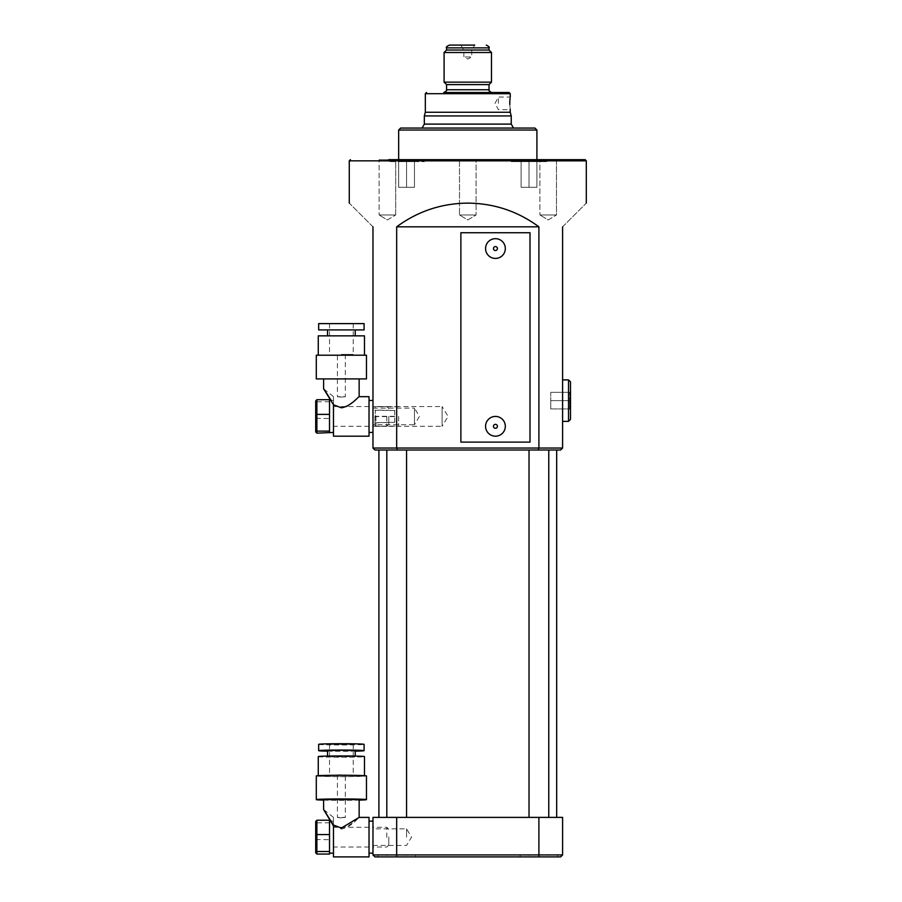 <?xml version="1.0" encoding="UTF-8"?>
<svg xmlns="http://www.w3.org/2000/svg" width="902" height="902" viewBox="0 0 902 902"><rect width="100%" height="100%" fill="white"/><g stroke="black" fill="none" stroke-linecap="round" stroke-linejoin="round"><path stroke-width="0.68" stroke-dasharray="4.51 3.38" d="M388.785 416.431L388.785 424.335L388.785 416.431M386.811 416.431L386.811 426.308L386.811 416.431M372.977 416.431L372.977 432.43L372.977 416.431M329.523 416.431L329.523 432.419L329.523 416.431M333.481 400.432L331.147 400.432L333.481 404.75L333.481 416.431L333.481 400.432L333.481 436.185M369.031 396.677L369.031 436.185M318.665 329.918L364.092 329.918M318.271 335.848L364.487 335.848M316.298 355.208L366.46 355.208M316.298 378.908L366.46 378.908M333.481 404.75L333.481 396.677L333.481 404.75L341.373 407.828L346.21 406.554M333.481 396.677L323.604 388.785L326.298 392.731M341.373 397.083C346.469 396.643 346.469 396.643 341.373 397.083C346.469 396.643 346.469 396.643 341.373 397.083C336.277 396.643 336.277 396.643 341.373 397.083C336.277 396.643 336.277 396.643 341.373 397.083M341.373 354.407L353.223 354.407L341.373 354.407M318.665 323.604L364.092 323.604M329.523 399.699L329.523 433.163M341.373 329.918L355.208 329.918L341.373 329.918M341.373 323.604L329.523 323.604L341.373 323.604M348.183 405.46L359.154 396.677M341.373 355.208L364.487 355.208L341.373 355.208M341.373 335.848L355.208 335.848L341.373 335.848M316.884 433.163L316.884 401.762L329.523 401.762M315.7 400.962L315.7 402.867L316.884 401.762L316.884 399.699M315.7 402.867L315.7 418.336L329.523 418.494M315.7 418.336L315.7 431.911M333.481 416.431L333.481 426.308L333.481 416.431M369.031 416.431L369.031 426.308L369.031 416.431M388.785 836.932L388.785 845.05L388.785 836.932M386.811 837.417L386.811 827.269L386.811 837.417M372.977 836.876L372.977 847.023L372.977 836.876M329.523 837.586L329.523 821.147L329.523 837.586M333.481 837.586L333.481 821.147L333.481 837.586M372.977 836.706L372.977 853.145L372.977 836.706M369.031 836.706L369.031 853.145L369.031 836.706M369.031 817.392L369.031 856.9M330.91 821.147L333.481 825.905L333.481 856.9M327.55 750.667L355.208 750.667M341.373 756.214L331.598 756.857L355.208 756.586L341.373 756.214M318.271 756.586A23.114 0.631 180 0 0 341.373 757.229A23.114 0.631 180 0 0 364.487 756.586M341.373 775.303A23.114 0.631 180 0 0 318.271 775.946A23.114 0.631 180 0 0 341.373 776.577A23.114 0.631 180 0 0 364.487 775.946A23.114 0.631 180 0 0 341.373 775.303M316.298 775.946A25.087 0.688 180 0 0 341.373 776.633A25.087 0.688 180 0 0 366.46 775.946M323.604 800.119A25.087 0.688 180 0 0 341.373 800.322A25.087 0.688 180 0 0 359.154 800.119M323.604 799.634L359.154 799.634M333.481 825.026L333.481 817.392L333.481 825.905L341.373 829.028C351.295 827.45 358.646 817.212 359.154 817.404C358.635 816.626 351.329 826.48 341.373 828.047M341.373 817.697C346.469 817.336 346.469 817.404 341.373 817.911C336.277 817.404 336.277 817.336 341.373 817.697C346.469 817.336 346.469 817.404 341.373 817.911C336.277 817.404 336.277 817.336 341.373 817.697M337.427 775.145L337.427 817.404L345.331 817.404L345.331 775.145L337.427 775.145L345.331 775.145M341.373 775.472L353.223 775.145L341.373 774.818L329.523 775.145L341.373 775.472M341.373 744.68L353.223 744.353L329.523 744.353L341.373 744.68M318.665 744.353A22.719 0.62 180 0 0 341.373 744.973A22.719 0.62 180 0 0 364.092 744.353M327.55 751.163A22.719 0.62 180 0 0 341.373 751.298A22.719 0.62 180 0 0 355.208 751.163M329.523 820.222L329.523 854.07M316.884 854.07L316.884 822.782L329.523 822.782M315.7 821.496L315.7 823.864L316.884 822.782L316.884 820.222M315.7 823.864L315.7 839.514L329.523 839.706M315.7 839.514L315.7 852.807M333.481 837.417L333.481 827.269L333.481 837.417M369.031 836.876L369.031 847.023L369.031 836.876M570.504 419.396L570.504 381.873M568.519 379.889L568.519 421.369M534.942 128.061L400.635 128.061M398.661 130.035L536.915 130.035M460.877 45.1L463.842 50.23L463.842 56.95L467.788 59.047L471.735 56.95L463.842 56.95L471.735 56.95L471.735 50.23L463.842 50.23L471.735 50.23L474.7 45.1L467.788 45.1M443.795 92.5L509.066 92.5M585.116 159.665L379.099 159.665L395.685 159.665L379.099 159.665L379.099 214.969L379.099 159.665L395.685 159.665L395.685 214.969L379.099 214.969L395.685 214.969L379.099 214.969L395.685 214.969L395.685 159.665L388.785 159.665L424.335 159.665L388.785 159.665L424.335 159.665L388.785 159.665L388.785 161.638L388.785 159.665M424.335 159.665L424.335 161.638L388.785 161.638L424.335 161.638L388.785 161.638L424.335 161.638L424.335 159.665L398.661 159.665L476.087 159.665L459.49 159.665L476.087 159.665L459.49 159.665L459.49 214.969L459.49 159.665M546.792 159.665L546.792 161.638L511.242 161.638L546.792 161.638L511.242 161.638L511.242 159.665L546.792 159.665L511.242 159.665L546.792 159.665L511.242 159.665L511.242 161.638L546.792 161.638L546.792 159.665L539.892 159.665L556.478 159.665L539.892 159.665L556.478 159.665L556.478 214.969L539.892 214.969L539.892 159.665L539.892 214.969L556.478 214.969L539.892 214.969L556.478 214.969L556.478 159.665M498.4 103.369L498.4 97.044L498.4 103.369M510.092 98.217L510.25 97.044L498.4 97.044L495.04 103.369L498.4 109.683L510.25 109.683M562.6 400.635L562.6 379.889L562.6 400.635M388.785 408.538L386.811 406.554L372.977 406.554L442.115 406.554L442.115 426.308L448.046 416.431L442.115 406.554L442.115 426.308L372.977 426.308L372.977 406.554L372.977 426.308L386.811 426.308L388.785 424.335M406.554 837.146L406.554 828.848L406.554 837.146M372.977 837.146L372.977 828.848L372.977 837.146M372.977 408.144L414.458 408.144L414.458 424.729L419.441 416.431L414.458 408.144L414.458 424.729L372.977 424.729L372.977 408.144L372.977 424.729M387.398 219.953L395.685 214.969L387.398 219.953L379.099 214.969L387.398 219.953M476.087 214.969L459.49 214.969L476.087 214.969L476.087 159.665L476.087 214.969L459.49 214.969L476.087 214.969L467.788 219.953L459.49 214.969L467.788 219.953L476.087 214.969M548.19 219.953L556.478 214.969L548.19 219.953L539.892 214.969L548.19 219.953M548.777 854.927L529.023 854.927L529.023 856.9L548.777 856.9L529.023 856.9L548.777 856.9L529.023 856.9L529.023 854.927L548.777 854.927L548.777 856.9L548.777 854.927L529.023 854.927L548.777 854.927M557.662 854.927L557.662 856.9L520.127 856.9L557.662 856.9L520.127 856.9L557.662 856.9L557.662 854.927L520.127 854.927L520.127 856.9L520.127 854.927L557.662 854.927M406.554 854.927L386.811 854.927L386.811 856.9L406.554 856.9L386.811 856.9L406.554 856.9L386.811 856.9L386.811 854.927L406.554 854.927L406.554 856.9L406.554 854.927L386.811 854.927L406.554 854.927M415.45 854.927L415.45 856.9L377.915 856.9L415.45 856.9L377.915 856.9L415.45 856.9L415.45 854.927L377.915 854.927L377.915 856.9L377.915 854.927L415.45 854.927M556.669 817.392L378.908 817.392L556.669 817.392M556.669 450.008L378.908 450.008L556.669 450.008M529.023 817.392L548.777 817.392L529.023 817.392L548.777 817.392L529.023 817.392L529.023 450.008L548.777 450.008L529.023 450.008M548.777 817.392L548.777 450.008M386.811 817.392L406.554 817.392L386.811 817.392L406.554 817.392L386.811 817.392L386.811 450.008L406.554 450.008L386.811 450.008M406.554 817.392L406.554 450.008M446.558 50.038L489.019 50.038M444.088 52.508L491.489 52.508M444.088 82.138L491.489 82.138M446.558 84.608L489.019 84.608M425.327 112.254L510.25 112.254M424.335 115.941L511.242 115.941M424.335 124.104L511.242 124.104M562.6 226.819C593.719 195.7 593.719 195.7 562.6 226.819L562.6 448.035L396.677 448.035L396.677 226.819C417.829 211.248 441.529 203.356 467.788 203.119C494.048 203.356 517.748 211.248 538.9 226.819L538.9 448.035L538.235 450.008L560.627 450.008L562.6 448.035M510.182 109.21L509.799 104.576M530.004 232.739L460.877 232.739L460.877 442.115L530.004 442.115L530.004 232.739M397.342 450.008L396.677 448.035L372.977 448.035L374.95 450.008L538.235 450.008M372.977 226.819C341.858 195.7 341.858 195.7 372.977 226.819L372.977 448.035M467.788 128.061L422.057 128.061L467.788 128.061M396.677 226.819L538.9 226.819M372.977 817.392L562.6 817.392L562.6 854.927L372.977 854.927L372.977 817.392M374.95 856.9L560.627 856.9M550.75 408.933L569.703 408.933L569.703 400.635L569.703 408.933L550.75 408.933L550.75 400.635L569.703 400.635L569.703 392.336L569.703 400.635L570.504 400.635L550.75 400.635L550.75 408.933M550.75 392.336L569.703 392.336L570.504 391.547L569.703 392.336L550.75 392.336L550.75 400.635L550.75 392.336M536.915 161.638L521.119 161.638L536.915 161.638L536.915 187.312L529.023 187.312L529.023 161.638L521.119 161.638L529.023 161.638L529.023 187.312L536.915 187.312L536.915 161.638L536.915 187.312L521.119 187.312L529.023 187.312L529.023 161.638L529.023 187.312L536.915 187.312L536.915 161.638M414.458 161.638L398.661 161.638L414.458 161.638L414.458 187.312L406.554 187.312L406.554 161.638L398.661 161.638L406.554 161.638L406.554 187.312L414.458 187.312L414.458 161.638L414.458 187.312L398.661 187.312L406.554 187.312L406.554 161.638L406.554 187.312L414.458 187.312L414.458 161.638M521.119 187.312L521.119 161.638L521.119 187.312L529.023 187.312L521.119 187.312L521.119 161.638L521.119 187.312M398.661 187.312L398.661 161.638L398.661 187.312L406.554 187.312L398.661 187.312L398.661 161.638L398.661 187.312M570.504 409.722L569.703 408.933L570.504 409.722M374.95 416.431L374.95 425.124L374.95 416.431M375.942 416.431L375.942 426.116L375.942 416.431M398.661 416.431L398.661 426.116L398.661 416.431M374.95 416.273L374.95 422.835L375.356 410.433L375.356 416.284L394.704 416.284L394.704 422.283L374.95 422.666M394.704 422.283L374.95 422.835M394.704 422.44L394.704 410.433L374.95 410.038M394.704 410.433L394.704 416.284M394.704 410.59L374.95 410.196M394.704 416.589L374.95 416.6M446.558 47.862L489.019 47.862M489.019 89.738L446.558 89.738M425.327 93.684L510.25 93.684M349.277 160.849L586.3 160.849M396.677 856.9L396.677 817.392M538.9 856.9L538.9 817.392M345.331 354.407L345.331 396.677L337.427 396.677L337.427 354.407M353.223 323.604L353.223 354.407M329.523 323.604L329.523 354.407M369.031 406.554L333.481 406.554M369.031 426.308L333.481 426.308M388.785 845.05L386.811 847.023L372.977 847.023M353.223 744.353L353.223 775.145M329.523 744.353L329.523 775.145M333.481 817.392L323.615 809.511M331.372 821.147L333.481 821.147M388.785 829.242L386.811 827.269L372.977 827.269M369.031 827.269L333.481 827.269M369.031 847.023L333.481 847.023M372.977 845.445L406.554 845.445L411.537 837.146L406.554 828.848L372.977 828.848M374.95 425.124L375.942 426.116L398.661 426.116M398.661 406.757L375.942 406.757L374.95 407.749"/><path stroke-width="1.35" d="M329.523 432.419L329.523 399.699L316.884 399.699L316.884 414.379L329.523 414.379M341.373 407.828C351.295 406.25 358.646 396.192 359.154 396.677C358.635 396.203 351.329 406.238 341.373 407.828L333.481 404.75L323.604 388.785L333.481 404.75L333.481 436.185L369.031 436.185L369.031 396.677L359.154 396.677L359.154 378.908M364.487 355.208L364.487 335.848L318.271 335.848L318.271 355.208M341.373 355.208L316.298 355.208L316.298 378.908L366.46 378.908L366.46 355.208L341.373 355.208M326.298 392.731L331.147 400.432L329.523 400.432M341.373 323.604L318.665 323.604L318.665 329.918L364.092 329.918L364.092 323.604L341.373 323.604M346.21 406.554L348.183 405.46M316.884 433.163L315.7 431.911L315.7 414.525L316.884 414.379L316.884 433.163L333.481 432.43M315.7 430.006L316.884 431.1L329.523 431.1M315.7 414.525L315.7 400.962L316.884 399.699M316.884 854.07L315.7 852.807L315.7 834.778L316.884 834.587L316.884 854.07L329.523 854.07L329.523 820.222L316.884 820.222L316.884 834.587L329.523 834.587M333.481 825.026L333.481 856.9L369.031 856.9L369.031 817.392L359.143 817.392L341.373 828.047L333.481 825.026L323.604 809.511L333.481 825.905M355.208 756.079L355.208 750.667L341.373 750.284L327.55 750.667L327.55 756.079M364.487 775.675L364.487 756.586A23.114 0.631 180 0 0 341.373 755.955A23.114 0.631 180 0 0 318.271 756.586L318.271 775.675M359.154 800.119A25.087 0.688 180 0 0 366.46 799.634L366.46 775.946A25.087 0.688 180 0 0 341.373 775.246A25.087 0.688 180 0 0 316.298 775.946L316.298 799.634A25.087 0.688 180 0 0 323.604 800.119M366.46 799.634A25.087 0.688 180 0 0 341.373 798.947A25.087 0.688 180 0 0 316.298 799.634M359.154 817.392L359.154 799.634L323.604 799.634L323.604 809.511L330.91 821.147M355.208 751.163A22.719 0.62 180 0 0 364.092 750.667L364.092 744.353A22.719 0.62 180 0 0 341.373 743.722A22.719 0.62 180 0 0 318.665 744.353L318.665 750.667A22.719 0.62 180 0 0 327.55 751.163M364.092 750.667A22.719 0.62 180 0 0 341.373 750.047A22.719 0.62 180 0 0 318.665 750.667M315.7 850.439L316.884 851.511L329.523 851.511M315.7 834.778L315.7 821.496L316.884 820.222M568.519 379.889L570.504 381.873L570.504 419.396L568.519 421.369L568.519 379.889L562.6 379.889M398.661 130.035L400.635 128.061L534.942 128.061L536.915 130.035L398.661 130.035L398.661 159.665M495.446 258.423A9.877 9.877 0 0 0 505.323 248.546A9.877 9.877 0 0 0 495.446 238.669A9.877 9.877 0 0 0 485.569 248.546A9.877 9.877 0 0 0 495.446 258.423M495.446 436.185A9.877 9.877 0 0 0 505.323 426.308A9.877 9.877 0 0 0 495.446 416.431A9.877 9.877 0 0 0 485.569 426.308A9.877 9.877 0 0 0 495.446 436.185M486.257 45.1C488.861 46.408 489.786 47.332 489.019 47.862L446.558 47.862C445.791 47.332 446.715 46.408 449.32 45.1L474.7 45.1M510.182 109.21L510.25 112.254L425.327 112.254L425.327 93.684L510.25 93.684L509.066 92.5L443.795 92.5C448.621 90.042 445.599 90.561 446.558 89.738L489.019 89.738C489.978 90.561 486.967 90.042 491.793 92.5M388.785 159.665L585.116 159.665L586.3 160.849L349.277 160.849L349.277 203.119M509.799 104.576L509.788 103.369C510.295 111.521 510.295 111.521 509.788 103.369C510.295 95.217 510.295 95.217 509.788 103.369L509.844 101.001M509.855 100.821L510.092 98.217M556.478 159.665L546.792 159.665M556.669 817.392L556.669 450.008M378.908 817.392L378.908 450.008M548.777 817.392L548.777 450.008M529.023 817.392L529.023 450.008M406.554 817.392L406.554 450.008M386.811 817.392L386.811 450.008M489.019 47.862L489.019 50.038L446.558 50.038L444.088 52.508L444.088 82.138L491.489 82.138L491.489 52.508L444.088 52.508M491.489 82.138L489.019 84.608L446.558 84.608L446.558 89.738M510.25 112.254L511.242 115.941L424.335 115.941L424.335 124.104L422.057 128.061M511.242 115.941L511.242 124.104L424.335 124.104M538.9 226.819C517.748 211.248 494.048 203.356 467.788 203.119C441.529 203.356 417.829 211.248 396.677 226.819L396.677 448.035L538.9 448.035L538.9 226.819L396.677 226.819M562.6 448.035L560.627 450.008L538.235 450.008L538.9 448.035L562.6 448.035L562.6 226.819C593.719 195.7 593.719 195.7 562.6 226.819M530.004 442.115L530.004 232.739L460.877 232.739L460.877 442.115L530.004 442.115M538.235 450.008L374.95 450.008L372.977 448.035L372.977 226.819C341.858 195.7 341.858 195.7 372.977 226.819M372.977 448.035L396.677 448.035L397.342 450.008M459.49 159.665L424.335 159.665M449.32 45.1L467.788 45.1M396.677 817.392L372.977 817.392L372.977 854.927L562.6 854.927L562.6 817.392L396.677 817.392L396.677 856.9L374.95 856.9L372.977 854.927L374.95 856.9M560.627 856.9L562.6 854.927L560.627 856.9L396.677 856.9M495.446 250.519A1.973 1.973 0 0 0 497.419 248.546A1.973 1.973 0 0 0 495.446 246.573A1.973 1.973 0 0 0 493.462 248.546A1.973 1.973 0 0 0 495.446 250.519M495.446 428.281A1.973 1.973 0 0 0 497.419 426.308A1.973 1.973 0 0 0 495.446 424.335A1.973 1.973 0 0 0 493.462 426.308A1.973 1.973 0 0 0 495.446 428.281M538.9 856.9L538.9 817.392M372.977 432.43L369.031 432.43M327.55 329.918L327.55 335.848M323.604 378.908L323.604 388.785M355.208 329.918L355.208 335.848M372.977 400.432L369.031 400.432M329.523 853.145L333.481 853.145M372.977 853.145L369.031 853.145M372.977 821.147L369.031 821.147M329.523 821.147L331.372 821.147M568.519 421.369L562.6 421.369M489.019 50.038L491.489 52.508M489.019 84.608L489.019 89.738M511.242 124.104L513.52 128.061M536.915 130.035L536.915 159.665M586.3 160.849L586.3 203.119M510.25 93.684L510.25 97.044M425.327 112.254L424.335 115.941M446.558 84.608L444.088 82.138M446.558 47.862L446.558 50.038M349.277 160.849L350.461 159.665M425.327 93.684L426.511 92.5"/></g></svg>
